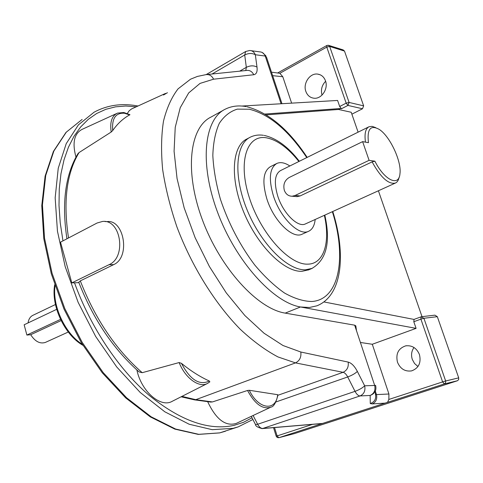 <?xml version="1.0" encoding="UTF-8"?>
<svg xmlns="http://www.w3.org/2000/svg" width="483" height="483" viewBox="0 0 483 483"><rect width="100%" height="100%" fill="white"/><g stroke="black" fill="none" stroke-linecap="round" stroke-linejoin="round"><path stroke-width="0.72" d="M305.842 91.396C307.351 95.429 310.05 97.699 313.938 98.212C321.527 99.257 328.555 88.787 325.488 80.836C324.002 76.918 321.388 74.672 317.645 74.098C309.923 72.861 302.793 83.414 305.842 91.396M417.964 366.506L414.529 363.494L412.295 359.4C410.936 355.005 411.504 351.044 413.997 347.512M419.449 354.564C421.339 362.781 418.719 368.221 411.594 370.89C405.02 371.783 400.31 368.885 397.467 362.19C395.595 353.846 398.33 348.4 405.66 345.858C412.041 345.122 416.642 348.026 419.449 354.564M332.769 211.494C346.196 253.913 342.507 295.747 316.866 305.824L309.434 307.49L300.462 306.977L416.092 328.362L413.81 321.738L414.046 319.414M249.47 137.625L247.073 138.887C231.973 145.727 229.666 178.221 243.704 212.079C257.578 245.98 284.233 272.225 302.002 271.307L308.788 269.804M284.306 190.242C285.791 194.166 288.399 196.164 292.137 196.237L295.059 195.5L369.097 160.332L374.886 161.189C384.39 180.262 399.012 187.066 399.954 173.759C401.759 161.509 389.992 136.266 379.306 129.45C370.564 124.56 366.941 128.967 368.444 142.666L362.618 141.634L289.148 177.515C284.608 180.352 282.996 184.597 284.306 190.242M399.115 177.231C398.517 180.292 397.249 182.242 395.311 183.099C388.38 184.464 380.646 177.388 372.115 161.871L300.178 195.917L297.166 196.641L295.318 196.49M315.182 219.481C314.511 225.658 312.29 229.6 308.516 231.327C298.941 236.278 280.104 217.561 273.312 195.537C268.457 178.583 269.647 167.879 276.874 163.429C280.538 161.853 284.867 162.699 289.86 165.971M302.376 234.08L302.026 234.237C292.372 239.218 273.517 220.628 266.791 198.682C261.985 181.783 263.223 171.097 270.51 166.617L276.421 163.659M365.48 142.141C364.309 133.719 365.498 128.581 369.042 126.739L372.091 126.359L375.708 127.639M305.636 223.816L305.353 223.949C297.8 227.855 283.026 213.142 277.689 195.887C273.849 182.55 274.785 174.121 280.496 170.608L368.734 126.89M136.888 369.996C141.271 391.429 160.712 408.201 172.244 401.288L207.412 383.484M78.904 282.646L74.509 282.796C90.575 327.202 118.401 368.831 148.637 394.925C180.31 420.796 208.831 430.927 234.213 425.33L243.523 422.311L252.029 417.801M207.666 401.651C215.986 419.341 225.476 426.61 236.121 423.464L270.673 407.254M112.72 130.531C117.502 123.69 123.129 118.492 129.589 114.93L124.56 113.251C115.691 112.599 111.742 118.359 112.72 130.531L111.193 132.028C109.738 122.042 111.863 115.733 117.58 113.094L123.751 112.521M66.932 238.789C61.601 203.295 65.247 174.955 77.878 153.781L79.073 152.55L111.193 132.028M105.016 221.552L107.027 221.625C123.98 219.077 130.808 257.282 113.668 264.63L80.299 280.889L78.783 282.326M138.343 371.294L139.044 371.898L142.207 372.695L179.133 362.558L181.421 363.313C190.205 379.855 199.503 385.754 209.32 381.009C200.125 376.879 190.821 370.98 181.421 363.313M209.32 381.009L209.851 381.866L207.593 383.393C199.207 388.235 185.321 378.328 179.133 362.558M277.695 394.702L249.306 390.282C258.429 409.62 276.016 411.703 277.695 394.702L277.979 394.895C276.053 402.713 273.692 406.795 270.891 407.151C262.758 409.771 254.976 404.217 247.544 390.475L249.306 390.282M210.485 402.031L212.435 401.934L247.544 390.475M71.816 282.887L109.031 264.696C126.824 257.294 120.901 218.956 102.468 221.468L97.095 223.007L60.508 242.158L71.816 282.887L74.509 282.796M325.627 81.265C321.835 85.243 320.634 89.844 322.028 95.079M328.796 45.402L343.165 49.918L344.5 51.083L329.672 46.44L349.088 102.444L363.645 105.855L344.5 51.083M363.645 105.855L362.504 108.766L347.935 105.421L341.451 108.76L340.376 108.524L264.913 114.048M351.872 114.175L362.504 108.766M341.451 108.76L339.682 106.502L346.166 103.151L326.774 47.111L279.856 73.289L282.79 76.731L272.647 75.668M291.629 103.145L282.79 76.731M339.682 106.502L337.599 100.452L241.911 106.049M374.886 161.189L372.115 161.871M369.097 160.332L362.618 141.634M422.015 316.649L378.406 190.773M358.102 132.161L351.207 112.261L338.535 109.472L340.376 108.524M323.894 301.935L413.991 319.42M356.496 330.722L355.826 325.868L354.655 325.174L285.218 313.117C257.608 308.879 220.29 268.276 202.371 219.783C184.264 171.302 189.608 127.246 211.053 117.043L223.544 110.118M375.442 394.194L376.474 394.599L388.93 394.007L388.845 399.453L442.615 381.902L420.898 319.13L413.81 321.738M416.092 328.362L372.29 344.264L388.93 394.007M360.403 342.465L372.29 344.264M375.478 390.753L375.406 394.086C376.426 398.729 374.717 401.892 370.28 403.583L370.153 395.456L360.077 395.939L262.776 428.463L322.566 423.434L385.06 403.13L372.242 403.915C375.937 402.224 377.35 399.115 376.474 394.599L375.46 391.556M322.566 423.434L278.884 437.701L294.358 433.625L457.437 380.743L444.36 383.937L385.06 403.13M421.689 316.685L434.923 315.158L437.326 316.679L423.911 318.267L445.658 380.99L458.711 377.863L437.326 316.679M458.711 377.863L458.657 379.62L457.437 380.743M387.529 402.405L388.845 399.453M253.116 415.495L257.644 424.273L355.029 391.351C359.34 389.751 362.546 387.897 364.659 385.796L374.687 385.458L354.655 325.174M279.856 73.289L271.488 72.172M370.153 395.456C374.88 393.657 376.698 390.294 375.605 385.362L374.687 385.458C375.623 390.294 374.114 393.621 370.153 395.456M281.088 103.76L265.233 56.046L255.326 54.736C252.138 52.997 248.6 53.076 244.712 54.977L212.037 74.02M338.535 109.472L266.266 114.863M75.97 157.108C72.076 142.66 74.201 133.374 82.339 129.251L116.626 113.529M127.319 113.493L129.16 110.794L131.569 108.941L165.56 93.406M28.08 322.916C28.63 319.148 30.254 316.606 32.953 315.29L55.448 304.525M45.541 342.344L45.342 342.435C39.974 344.095 35.09 341.523 30.695 334.725L26.879 335.057L60.526 319.384M56.68 309.337L24.15 324.781L26.879 335.057M30.695 334.725L61.112 320.585M136.26 106.797L125.743 106.012L115.564 106.834L105.843 109.303L96.697 113.475L88.256 119.361L80.643 126.969L73.996 136.272L68.429 147.23L64.052 159.752L60.967 173.735L59.264 189.028L59.004 205.456L60.23 222.814L62.959 240.872M225.47 431.21L219.608 432.913L198.284 434.41L174.852 429.121L150.267 416.871L125.658 397.877L102.251 372.773L81.313 342.67L64.01 309.078L51.295 273.783L43.796 238.693L41.767 205.613L45.106 176.12L53.402 151.433L66.014 132.372L82.128 119.434L66.316 132.143L53.903 150.974L45.716 175.516L42.438 204.955L44.508 238.065L52.061 273.245L64.831 308.661L82.195 342.381L103.181 372.592L126.6 397.775L151.161 416.799L175.595 429.037L198.761 434.32L219.729 432.877L238.222 426.869L233.035 428.343L212.224 429.677L189.161 424.237L164.788 411.782L140.227 392.48L116.747 366.989L95.658 336.44L78.149 302.37L65.193 266.634L57.447 231.17L55.165 197.849L58.238 168.259L66.225 143.65L78.451 124.825L94.094 112.195C107.063 105.234 121.257 103.09 136.677 105.777M312.223 268.349L305.558 269.798C287.844 270.673 261.194 244.338 247.284 210.365C233.204 176.422 235.426 143.904 250.472 137.094C254.426 135.204 258.737 134.606 263.41 135.3M298.892 161.497C287.971 147.81 277.17 139.919 266.495 137.83C246.976 134.196 237.678 161.449 249.234 197.384C260.518 233.319 289.178 265.095 307.78 264.141C324.002 264.08 330.487 242.158 324.353 215.315M306.771 157.591C288.429 130.35 269.266 114.223 249.294 109.224L237.346 109.122C230.101 111.356 224.088 116.095 219.3 123.34C215.4 131.974 213.244 142.672 212.828 155.423C213.51 169.122 216.058 183.775 220.459 199.388C228.622 223.575 240.033 245.424 254.686 264.938C264.521 276.632 274.471 285.996 284.529 293.03C294.37 298.536 303.469 301.356 311.819 301.495C339.573 299.762 346.806 257.01 332.352 211.687M285.218 313.117L300.462 306.977C273.124 302.485 235.795 261.297 217.598 212.345C199.213 163.405 204.104 119.192 225.229 109.188C231.592 106.037 238.59 105.179 246.215 106.622M251.202 50.697L259.691 51.862C262.257 51.983 264.104 53.378 265.233 56.046L266.459 57.048L281.969 103.706M295.059 195.5L300.178 195.917M79.073 152.55C66.533 173.294 63.019 201.761 68.538 237.95M80.299 280.889C95.205 318.949 115.835 349.553 142.207 372.695M181.94 396.38L195.79 399.67L295.487 362.89L277.979 356.937C265.638 350.398 253.098 341.203 240.365 329.364C215.062 303.68 191.842 266.459 176.965 227.046C170.264 207.316 165.494 188.165 162.656 169.593C160.984 151.74 161.256 135.608 163.477 121.209C166.744 108.053 171.598 97.27 178.052 88.866L190.525 79.206L197.402 76.429L205.891 74.654C209.254 74.183 211.82 75.698 213.595 79.194L200.028 83.408L188.696 92.917L180.244 107.673L175.226 127.355L174.085 151.306L177.062 178.559L184.168 207.841L195.132 237.696L209.423 266.556L226.292 292.927L244.827 315.49L264.044 333.234L282.99 345.508L300.812 352.016L348.165 362.087C351.485 362.987 354.546 366.102 357.36 371.427L364.659 385.796C365.595 390.699 364.073 394.08 360.077 395.939C358.326 395.867 356.641 394.339 355.029 391.351L347.712 376.957L275.908 401.977M194.081 399.803L195.79 399.67L212.435 401.934M277.93 395.269L343.087 372.315L295.487 362.89C299.635 360.819 301.41 357.197 300.812 352.016M348.165 362.087C348.792 366.977 347.102 370.383 343.087 372.315C344.753 372.743 346.299 374.289 347.712 376.957C352.01 375.327 355.228 373.486 357.36 371.427M239.646 71.176L246.33 67.336L244.712 54.977L245.714 51.476L249.729 50.492C252.319 50.612 254.185 52.025 255.326 54.736L257.004 67.083C257.53 71.677 256.449 74.231 253.762 74.732L213.595 79.194M370.28 403.583L372.242 403.915M274.519 427.564L277.109 435.92L312.519 424.364M257.644 424.273C259.19 427.075 260.898 428.475 262.776 428.463L262.148 428.608C257.705 427.437 255.483 426.072 255.489 424.515L257.644 424.273M207.159 74.521L246.408 70.476C249.639 70.029 252.09 71.448 253.762 74.732M257.004 67.083C253.798 65.368 250.242 65.453 246.33 67.336L245.787 70.542M261.883 428.626L322.318 423.537M255.41 424.364L251.281 416.352M294.298 433.643L278.818 437.719L277.109 435.92L276.204 436.246L273.541 427.648M347.935 105.421L349.088 102.444L346.166 103.151L347.935 105.421M329.672 46.44L328.319 45.251L326.834 45.487L326.774 47.111L329.672 46.44M444.36 383.937L445.604 382.796L445.658 380.99L442.615 381.902L444.36 383.937M420.898 319.13L423.911 318.267L421.025 316.824L420.898 319.13M421.466 316.709L413.949 319.432M109.031 264.696L113.668 264.63M163.508 95.012L167.42 92.712M55.044 285.809C52.14 305.896 65.096 333.681 82.345 344.373M123.932 112.551L129.981 114.719M265.934 55.853L262.203 52.418M292.137 196.237L297.166 196.641M139.044 371.898C113.27 349.01 93.165 319.1 78.717 282.163M181.101 396.803L194.522 399.864L211.011 402.104M395.311 183.099L305.353 223.949M308.516 231.327L302.026 234.237M324.817 215.104C330.861 242.194 326.502 260.011 311.74 268.554L308.202 270.051M206.163 74.599L245.612 51.536M307.182 157.386C288.689 129.456 268.657 112.587 247.079 106.791M299.351 161.268C288.103 146.76 276.397 138.15 264.225 135.433M405.66 345.858L406.505 345.719M317.645 74.098L320.096 74.75M276.204 436.246L277.224 437.513L278.818 437.719M277.846 72.867L326.834 45.487M136.991 105.825L137.987 106.006M252.905 419.498L238.222 426.869M207.593 383.393L209.851 381.866M82.919 345.309C64.511 334.942 50.8 305.516 54.694 284.771M68.272 332.032L45.342 342.435"/></g></svg>
